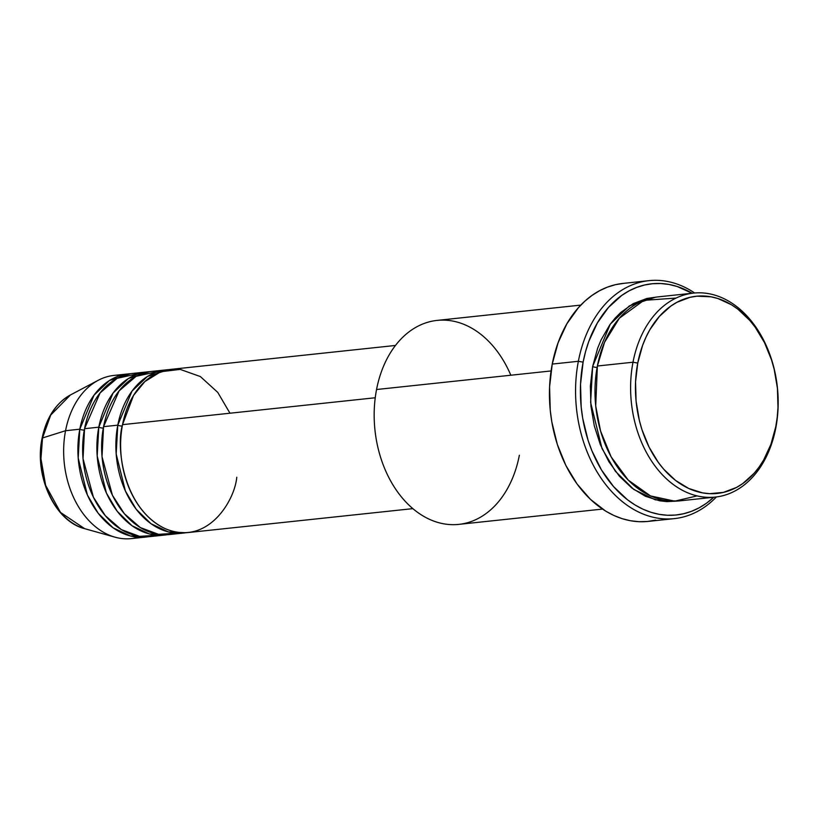 <?xml version="1.0" encoding="UTF-8"?>
<svg xmlns="http://www.w3.org/2000/svg" width="819" height="819" viewBox="0 0 819 819"><rect width="100%" height="100%" fill="white"/><g stroke="black" fill="none" stroke-linecap="round" stroke-linejoin="round"><path stroke-width="1.23" d="M128.235 373.904A82.054 58.722 -96.1 0 1 130.61 373.72L109.459 380.518L94.042 395.147L79.801 429.197A3.419 0.942 -169.1 0 0 84.296 430.067A3.419 0.942 10.9 0 1 79.801 429.197L65.551 430.722L79.801 429.197A82.054 58.722 -96.1 0 0 145.598 537.09A82.054 58.722 -96.1 0 0 147.973 536.773L130.385 535.964L113.022 527.764L98.198 513.278L87.418 495.075L78.194 458.016L79.801 429.197A82.054 58.722 -96.1 0 1 128.235 373.904L113.984 375.419A82.054 58.722 83.9 0 0 65.551 430.722L42.527 437.96A3.419 0.942 -169.1 0 0 42.076 438.319A3.419 0.942 10.9 0 1 42.527 437.96L50.717 415.059L70.414 394.973A69.902 50.031 83.9 0 0 42.527 437.96L65.551 430.722A82.054 58.722 -96.1 0 1 98.29 380.262A82.054 58.722 -96.1 0 1 121.171 375.276M395.475 345.454L170.966 369.359A82.054 58.722 83.9 0 0 122.533 424.651C115.878 446.263 122.655 507.913 164.732 528.439C207.217 546.836 234.705 500.962 236.773 477.242M166.226 369.86L151.976 371.376A82.054 58.722 83.9 0 0 103.542 426.679L117.782 425.153A82.054 58.722 -96.1 0 0 183.589 533.046A82.054 58.722 -96.1 0 0 185.954 532.729L168.376 531.92L151.013 523.72L136.189 509.234L125.409 491.031L116.175 453.972L117.782 425.153A3.419 0.942 -169.1 0 0 122.277 426.023A3.419 0.942 10.9 0 1 117.782 425.153A82.054 58.722 -96.1 0 1 166.226 369.86A82.054 58.722 -96.1 0 1 168.601 369.676L147.451 376.474L132.023 391.103L117.782 425.153L103.542 426.679L102.027 456.695L112.418 495.239L124.293 513.656L140.305 527.559L158.548 534.326L176.402 533.189M147.225 371.887L132.985 373.403A82.054 58.722 83.9 0 0 84.541 428.695L98.792 427.18A82.054 58.722 -96.1 0 0 164.599 535.063A82.054 58.722 -96.1 0 0 166.963 534.746L149.375 533.947L132.013 525.737L117.199 511.251L106.419 493.048L97.185 455.999L98.792 427.18A3.419 0.942 -169.1 0 0 103.286 428.04A3.419 0.942 10.9 0 1 98.792 427.18A82.054 58.722 -96.1 0 1 147.225 371.887A82.054 58.722 -96.1 0 1 149.611 371.693L128.45 378.501L113.032 393.12L98.792 427.18L84.541 428.695L83.036 458.712L93.427 497.256L105.303 515.683L121.304 529.586L139.558 536.353L157.412 535.216M693.539 293.1L657.923 296.898A102.57 73.403 83.9 0 0 597.379 366.011L632.995 362.223L637.745 363.073A99.15 70.956 -96.1 0 1 724.795 301.208A99.15 70.956 -96.1 0 1 775.788 426.617L775.798 427.958A102.57 73.403 83.9 0 0 723.044 298.229A102.57 73.403 83.9 0 0 632.995 362.223A102.57 73.403 -96.1 0 1 693.539 293.1A102.57 73.403 -96.1 0 1 775.798 427.958A102.57 73.403 -96.1 0 1 715.253 497.082A102.57 73.403 -96.1 0 1 632.995 362.223L597.379 366.011L595.71 405.917L600.522 430.907L611.158 456.91L628.234 480.108L650.491 495.915L674.713 501.167L697.112 495.894M580.814 305.098L437.1 320.403A102.57 73.403 83.9 0 0 376.556 389.516A102.57 73.403 -96.1 0 1 437.1 320.403A102.57 73.403 -96.1 0 1 510.841 375.225M578.357 361.292L583.108 362.141A116.237 83.19 -96.1 0 1 692.106 293.253L677.139 286.486L668.98 284.459L660.769 283.528L652.589 283.712L644.522 285.012L636.65 287.418L629.033 290.899L621.754 295.424L608.486 307.432L597.358 322.962L588.789 341.441L585.575 351.556L583.108 362.141L580.538 384.275L581.183 406.982L582.698 418.284L588.062 440.233L591.861 450.675L601.494 469.973L613.533 486.558L627.508 499.785L635.063 504.985L642.895 509.162L650.921 512.284L659.08 514.322L667.29 515.253L675.47 515.059L683.527 513.759L691.41 511.363L699.027 507.882L706.295 503.357L713.81 497.235A116.237 83.19 -96.1 0 1 617.198 490.54A116.237 83.19 -96.1 0 1 583.108 362.141L578.357 361.292A119.656 85.637 -96.1 0 1 648.986 280.651A119.656 85.637 -96.1 0 1 694.676 292.997A119.656 85.637 83.9 0 0 578.357 361.292L552.231 364.076L578.357 361.292A119.656 85.637 83.9 0 0 615.294 495.341A119.656 85.637 83.9 0 0 716.39 496.949A119.656 85.637 -96.1 0 1 674.324 518.632A119.656 85.637 -96.1 0 1 578.357 361.292M677.252 501.074L655.313 499.836L633.732 489.414L615.356 471.242L602.006 448.525L590.612 402.395L592.628 366.523A3.419 0.942 -169.1 0 0 597.123 367.383A3.419 0.942 10.9 0 1 592.628 366.523L597.635 348.259L601.115 339.824L609.848 324.744L615.028 318.243L620.669 312.53L633.148 303.665L646.826 298.474L655.558 297.205L629.35 305.897L610.268 324.16L592.628 366.523L590.366 386.046L590.929 406.091L594.297 425.87L600.347 444.635L608.855 461.67L619.471 476.3L631.807 487.981L645.372 496.253L659.664 500.798L666.901 501.617L677.252 501.074M229.965 413.216L217.752 392.383L200.368 376.566L180.2 369.389L160.77 371.744L144.871 381.552L133.538 395.413L122.533 424.651L375.245 397.758L122.533 424.651A82.054 58.722 83.9 0 0 188.339 532.534L412.848 508.64M519.359 455.251A102.57 73.403 -96.1 0 1 429.31 519.246A102.57 73.403 -96.1 0 1 376.556 389.516L551.074 370.946L376.556 389.516A102.57 73.403 83.9 0 0 458.814 524.375L602.528 509.08M648.986 280.651L622.87 283.435A119.656 85.637 83.9 0 0 552.231 364.076A119.656 85.637 83.9 0 0 648.198 521.406L674.324 518.632M140.172 373.249L117.137 378.317L100.082 392.936L84.541 428.695A82.054 58.722 83.9 0 0 150.348 536.578L164.599 535.063M138.411 537.233A82.054 58.722 -96.1 0 1 114.988 537.172A82.054 58.722 -96.1 0 1 65.551 430.722A82.054 58.722 83.9 0 0 131.357 538.605L145.598 537.09M42.527 437.96A69.902 50.031 83.9 0 0 84.644 528.664L60.504 512.418L45.649 485.38L40.95 458.753L42.527 437.96M637.745 363.073L635.554 381.941L636.097 401.32L639.363 420.444L641.973 429.678L649.047 447.061L658.333 462.438L663.697 469.185L675.614 480.477L688.738 488.472L702.548 492.874L709.551 493.662L723.402 492.393L736.619 487.377L742.823 483.517L754.135 473.28L759.141 466.994L763.636 460.022L770.945 444.267L775.788 426.617L777.221 417.281L777.978 407.739L777.436 388.36L774.17 369.236L771.559 360.002L764.496 342.618L755.21 327.242L749.835 320.495L737.919 309.203L731.48 304.77L717.946 298.546L710.984 296.806L697.01 296.181L690.13 297.287L676.924 302.303L670.71 306.163L659.397 316.4L649.897 329.658L645.956 337.254L642.587 345.413L637.745 363.073L632.995 362.223A102.57 73.403 83.9 0 0 685.738 491.953A102.57 73.403 83.9 0 0 775.798 427.958L775.788 426.617A99.15 70.956 -96.1 0 1 688.738 488.472A99.15 70.956 -96.1 0 1 637.745 363.073M676.054 298.075L643.918 300.358L619.369 318.202L604.535 342.311L597.379 366.011A102.57 73.403 83.9 0 0 679.637 500.87L715.253 497.082M655.609 520.157L647.307 521.498L638.892 521.693L630.446 520.741L622.041 518.642L613.779 515.427L605.712 511.128L590.53 499.426L577.078 484.009L565.868 465.448L557.34 444.471L551.811 421.877L550.245 410.237L549.59 386.855L552.231 364.076L558.087 342.772L566.902 323.751L578.368 307.76L584.95 301.095L592.024 295.403L599.508 290.745L607.35 287.162L615.458 284.684L623.761 283.343M159.162 371.232L136.128 376.3L119.072 390.919L103.542 426.679A82.054 58.722 83.9 0 0 169.349 534.561L183.589 533.046M114.988 537.172L84.644 528.664C54.822 521.365 33.978 475.962 42.076 438.308C46.325 417.731 55.774 403.286 70.414 394.973L98.29 380.262"/></g></svg>
